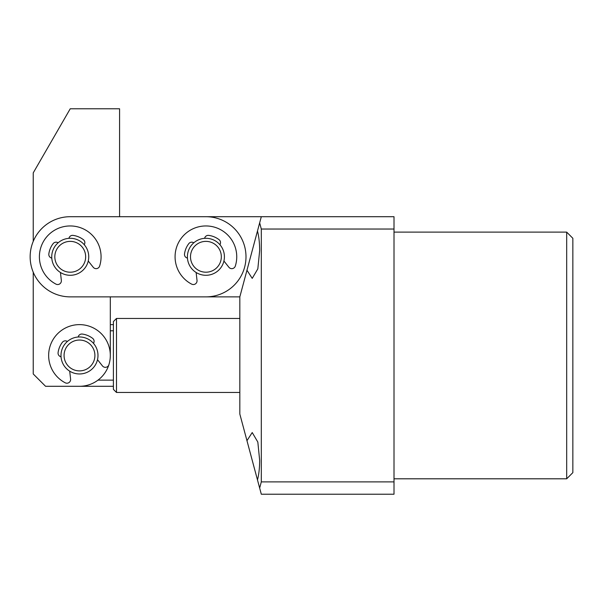 <?xml version="1.0" encoding="UTF-8"?>
<svg xmlns="http://www.w3.org/2000/svg" width="603" height="603" viewBox="0 0 603 603"><rect width="100%" height="100%" fill="white"/><g stroke="black" fill="none" stroke-linecap="round" stroke-linejoin="round"><path stroke-width="0.9" d="M566.684 232.117L572.85 238.291L572.85 472.639L566.684 478.805L566.684 232.117L394.008 232.117M252.22 460.3L257.481 479.928L246.966 440.68L252.22 432.547L257.828 442.059L259.659 460.3C259.629 467.913 258.898 474.455 257.481 479.928L259.659 488.053L261.31 481.887L394.008 481.887L394.008 229.034L261.31 229.034L261.31 481.887M246.966 270.242L257.481 231.002C258.898 236.466 259.629 243.009 259.659 250.622L257.828 268.863L252.22 278.375L246.966 270.242L239.828 296.872L239.828 414.05L246.966 440.68M261.31 229.034L259.659 222.869L252.22 250.622M259.659 222.869L261.31 216.703L394.008 216.703L394.008 229.034M394.008 481.887L394.008 494.219L261.31 494.219L259.659 488.053M33.233 241.373L33.233 172.873L70.234 108.781L119.575 108.781L119.575 216.703L261.31 216.703M110.319 355.461L110.319 296.872L239.828 296.872M85.377 369.714A15.414 15.414 0 0 0 93.736 349.574A15.414 15.414 0 0 0 73.596 341.215A15.414 15.414 0 0 0 65.237 361.348A15.414 15.414 0 0 0 85.377 369.714M72.42 338.366A18.505 18.505 0 0 1 96.586 348.398A18.505 18.505 0 0 1 86.553 372.564A18.505 18.505 0 0 1 62.388 362.524A18.505 18.505 0 0 1 72.42 338.366M116.492 392.463L113.402 389.38L113.402 321.542L116.492 318.459L116.492 392.463L239.828 392.463M116.492 318.459L239.828 318.459M110.319 299.955L110.319 324.625L113.402 324.625M97.987 380.131L113.402 380.131M110.319 330.791L113.402 330.791M245.994 256.788A40.084 40.084 0 0 0 205.909 216.703L70.234 216.703A40.084 40.084 0 0 0 30.15 256.788A40.084 40.084 0 0 0 70.234 296.872L205.909 296.872A40.084 40.084 0 0 0 245.994 256.788M33.233 272.209L33.233 373.966L45.564 386.297L79.483 386.297A30.836 30.836 0 0 0 107.982 343.687A30.836 30.836 0 0 0 67.709 326.962A30.836 30.836 0 0 0 65.207 382.792A3.701 3.701 0 0 0 70.596 379.099L69.699 371.162M45.564 386.297L113.402 386.297M190.556 255.401A15.414 15.414 0 0 0 204.523 272.141A15.414 15.414 0 0 0 221.263 258.174A15.414 15.414 0 0 0 207.296 241.434A15.414 15.414 0 0 0 190.556 255.401M224.339 258.453A18.505 18.505 0 0 1 204.244 275.217A18.505 18.505 0 0 1 187.488 255.122A18.505 18.505 0 0 1 207.575 238.366A18.505 18.505 0 0 1 224.339 258.453M55.242 260.375A15.414 15.414 0 0 0 73.822 271.787A15.414 15.414 0 0 0 85.234 253.207A15.414 15.414 0 0 0 66.654 241.795A15.414 15.414 0 0 0 55.242 260.375M88.234 252.491A18.505 18.505 0 0 1 74.538 274.787A18.505 18.505 0 0 1 52.242 261.091A18.505 18.505 0 0 1 65.938 238.796A18.505 18.505 0 0 1 88.234 252.491M88.249 261.009L93.216 267.257A3.701 3.701 0 0 0 99.638 266.074A30.836 30.836 0 0 0 58.461 228.288A30.836 30.836 0 0 0 55.958 284.119A3.701 3.701 0 0 0 61.348 280.425L60.451 272.488M68.938 238.336A3.701 3.701 0 0 1 73.053 235.389A21.587 21.587 0 0 1 83.41 239.693A3.701 3.701 0 0 1 84.224 244.682M51.783 258.084A3.701 3.701 0 0 1 48.835 253.976A21.587 21.587 0 0 1 53.139 243.62A3.701 3.701 0 0 1 58.129 242.798M223.924 261.009L228.891 267.257A3.701 3.701 0 0 0 235.313 266.074A30.836 30.836 0 0 0 194.136 228.288A30.836 30.836 0 0 0 191.633 284.119A3.701 3.701 0 0 0 197.023 280.425L196.126 272.488M204.613 238.336A3.701 3.701 0 0 1 208.728 235.389A21.587 21.587 0 0 1 219.085 239.693A3.701 3.701 0 0 1 219.899 244.682M187.458 258.084A3.701 3.701 0 0 1 184.51 253.976A21.587 21.587 0 0 1 188.814 243.62A3.701 3.701 0 0 1 193.804 242.798M78.186 337.009A3.701 3.701 0 0 1 82.302 334.062A21.587 21.587 0 0 1 92.658 338.366A3.701 3.701 0 0 1 93.473 343.356M61.031 356.757A3.701 3.701 0 0 1 58.084 352.649A21.587 21.587 0 0 1 62.388 342.285A3.701 3.701 0 0 1 67.378 341.471M97.498 359.682L102.465 365.931A3.701 3.701 0 0 0 108.894 364.747M566.684 478.805L394.008 478.805"/></g></svg>
